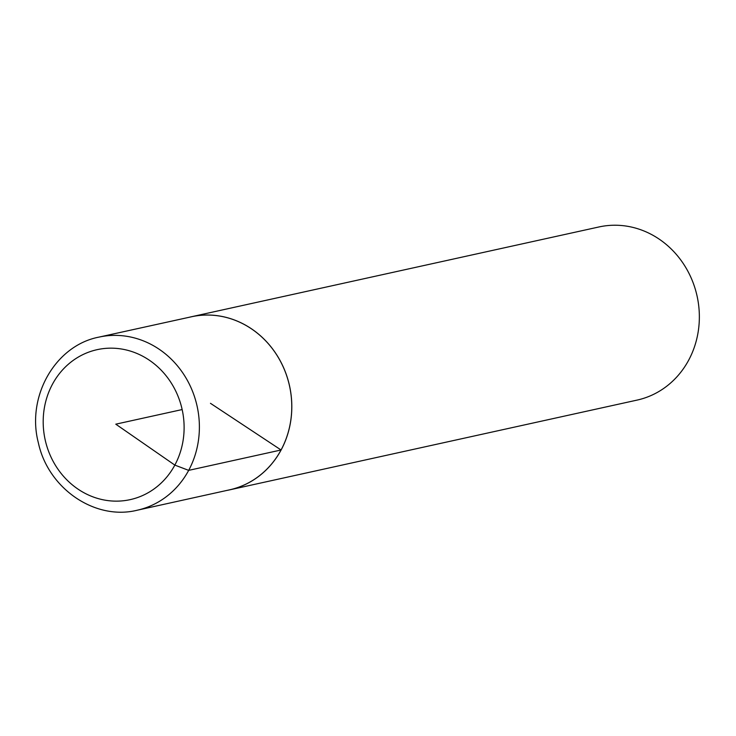 <?xml version="1.0" encoding="UTF-8"?>
<svg xmlns="http://www.w3.org/2000/svg" width="736" height="736" viewBox="0 0 736 736"><rect width="100%" height="100%" fill="white"/><g stroke="black" fill="none" stroke-linecap="round" stroke-linejoin="round"><path stroke-width="1.1" d="M227.166 490.369A88.642 80.978 -102.4 0 0 229.54 489.882L637.082 400.099A88.642 80.978 -102.4 0 0 688.648 360.217A88.642 80.978 -102.4 0 0 683.054 263.23A88.642 80.978 -102.4 0 0 598.938 226.964L191.397 316.756A88.642 80.978 -102.4 0 0 189.042 317.317M229.54 489.882A88.642 80.978 -102.4 0 0 281.097 450.009A88.642 80.978 -102.4 0 0 275.512 353.013A88.642 80.978 -102.4 0 0 191.397 316.756M137.144 510.241L229.558 489.836A88.596 80.942 -102.4 0 0 281.06 449.99A88.596 80.942 -102.4 0 0 275.494 353.05A88.596 80.942 -102.4 0 0 191.434 316.784L99.001 337.106C55.218 345.469 26.174 396.649 38.373 442.851C48.079 488.474 94.935 520.729 137.144 510.241A88.642 80.978 -102.4 0 0 188.674 470.368A88.642 80.978 -102.4 0 0 183.098 373.391A88.642 80.978 -102.4 0 0 99.001 337.106M210.468 403.319L281.06 449.99L188.674 470.368L174.837 465.097L115.782 424.175L182.16 409.556M174.837 465.097A76.792 70.15 -102.4 0 0 113.335 348.202A76.792 70.15 -102.4 0 0 52.78 460.653A76.792 70.15 -102.4 0 0 174.837 465.097"/></g></svg>
